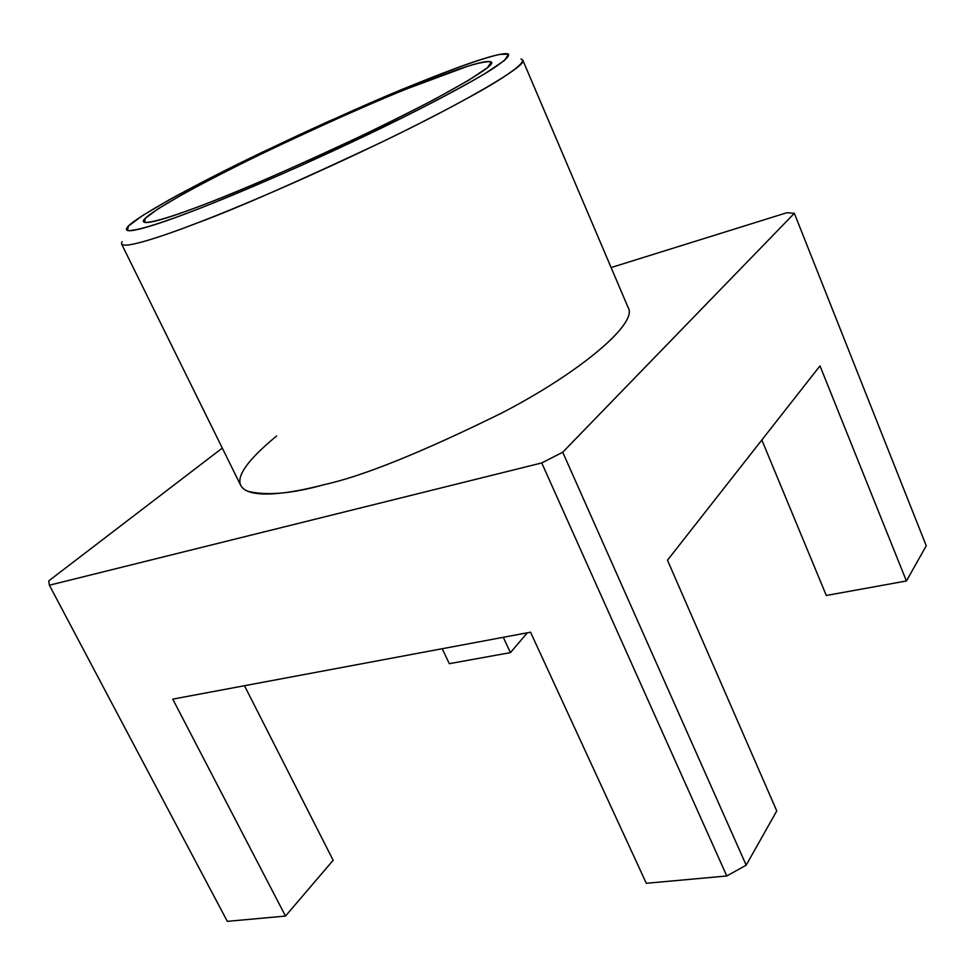 <?xml version="1.0" encoding="UTF-8"?>
<svg xmlns="http://www.w3.org/2000/svg" width="975" height="975" viewBox="0 0 975 975"><rect width="100%" height="100%" fill="white"/><g stroke="black" fill="none" stroke-linecap="round" stroke-linejoin="round"><path stroke-width="1.46" d="M415.959 83.801L328.709 121.327C278.935 143.776 214.89 174.647 169.394 199.717L142.606 215.548L128.493 226.005L127.372 230.514C136.073 231.709 168.297 220.642 199.509 208.479C223.665 199.01 257.827 184.787 302.738 164.787L402.041 117.963C435.313 101.217 462.832 86.519 484.575 73.868L504.611 60.353L508.56 54.186L499.59 54.393C478.883 59.183 444.49 72.248 415.959 83.801C448.281 70.688 495.202 52.699 507.305 53.698C511.314 54.661 506.11 59.914 491.717 69.444C469.731 83.302 428.573 105.117 383.26 127.189C301.58 166.676 234.012 195.061 199.509 208.479C163.483 222.629 121.363 236.974 126.933 227.845C131.418 219.326 195.731 184.007 262.811 151.99C331.086 119.84 382.139 97.11 415.959 83.801M210.88 201.935C182.557 212.989 153.038 223.19 144.58 222.373L145.178 218.461L157.658 209.101L181.837 194.756C214.817 176.78 251.477 158.34 291.781 139.425C342.432 116.098 381.103 99.133 407.794 88.493L468.11 66.105C479.895 62.558 487.658 61.169 491.388 61.949L487.342 67.763L468.756 80.194L436.13 98.463C408.525 112.868 379.08 127.493 347.831 142.338C286.394 171.003 239.399 190.747 210.88 201.935C242.982 189.869 294.925 167.017 366.722 133.356C437.348 99.669 494.764 66.958 491.644 62.522C488.914 56.855 439.64 75.575 407.794 88.493C375.034 101.339 325.236 123.618 258.412 155.33C192.843 186.944 138.097 218.376 143.654 221.837C147.067 225.505 181.265 213.562 210.88 201.935M122.107 241.715C116.013 251.94 160.132 237.388 198.083 222.678C234.378 208.772 305.76 179.022 391.816 137.219C428.427 119.243 459.615 102.923 485.367 88.25C516.323 70.115 526.939 60.462 520.967 59.097M285.504 916.061L227.309 921.351L49.384 585.219L48.75 580.893L222.3 448.073L48.75 580.893L49.384 585.219L227.309 921.351L285.504 916.061L333.145 860.267L285.504 916.061L172.746 699.136L285.504 916.061M726.802 875.989L646.315 883.289L726.802 875.989L746.18 865.166L726.802 875.989L541.734 462.942L726.802 875.989M776.758 810.92L746.18 865.166L562.721 452.229L541.734 462.942L49.384 585.219L541.734 462.942L562.721 452.229L746.18 865.166L776.758 810.92L667.473 560.211L776.758 810.92M121.631 244.116L240.606 485.172C247.967 499.797 289.222 493.886 324.175 484.636C362.493 476.324 421.822 452.388 502.149 412.827C580.625 372.097 638.125 323.237 628.205 307.71L522.832 60.231C528.34 65.008 463.259 103.058 380.457 142.728C296.254 182.301 235.462 208.955 198.083 222.678C163.568 236.011 124.288 249.247 121.546 243.957M442.211 648.728L449.317 663.67L510.425 652.616L503.295 637.297L510.425 652.616L449.317 663.67L442.211 648.728M244.481 685.717L333.145 860.267L244.481 685.717M172.746 699.136L530.534 632.202L646.315 883.289L530.534 632.202L172.746 699.136M667.473 560.211L819.987 365.881L906.409 580.978L926.25 545.781L794.345 213.318L562.721 452.229L794.345 213.318L926.25 545.781L906.409 580.978L819.987 365.881L667.473 560.211M761.841 439.981L826.3 595.469L906.409 580.978L826.3 595.469L761.841 439.981M786.91 212.708L794.345 213.318L786.91 212.708L611.106 267.552L786.91 212.708M628.058 307.381C638.674 322.579 581.709 371.426 502.917 412.425C422.248 452.229 362.663 476.3 324.175 484.636C292.012 493.703 266.455 495.897 247.528 491.217C231.185 483.941 240.862 465.538 276.547 436.02M527.353 632.799L510.425 652.616L527.353 632.799"/></g></svg>
